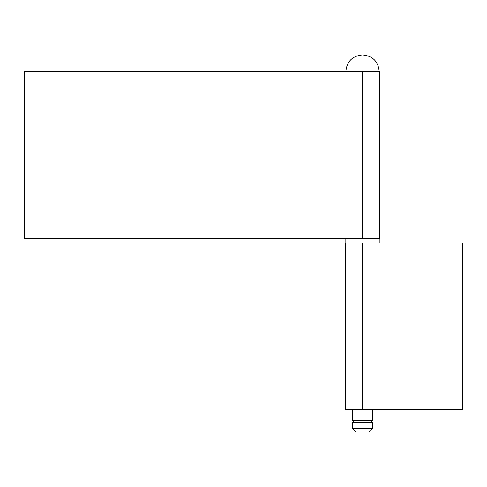 <?xml version="1.0" encoding="UTF-8"?>
<svg xmlns="http://www.w3.org/2000/svg" width="487" height="487" viewBox="0 0 487 487"><rect width="100%" height="100%" fill="white"/><g stroke="black" fill="none" stroke-linecap="round" stroke-linejoin="round"><path stroke-width="0.73" d="M369.207 432.06L355.857 432.06L352.521 428.718L372.543 428.718L369.207 432.06M372.543 428.718L372.543 422.235L352.521 422.235L352.521 428.718M372.543 409.811L372.543 420.232L352.521 420.232L352.521 409.811M362.529 409.811L345.508 409.811L345.508 242.946L462.65 242.946L462.65 409.811L362.529 409.811L362.529 242.946M379.55 238.496L24.35 238.496L24.35 71.626L379.55 71.626L379.55 238.496M379.215 71.626L345.843 71.516C346.829 61.447 352.351 55.926 362.419 54.94M362.529 238.496L362.529 71.626M371.429 420.232L371.429 422.235M379.215 71.516C378.235 61.447 372.707 55.926 362.645 54.94M353.629 420.232L353.629 422.235M345.843 238.496L345.843 242.946M379.215 238.496L379.215 242.946"/></g></svg>
